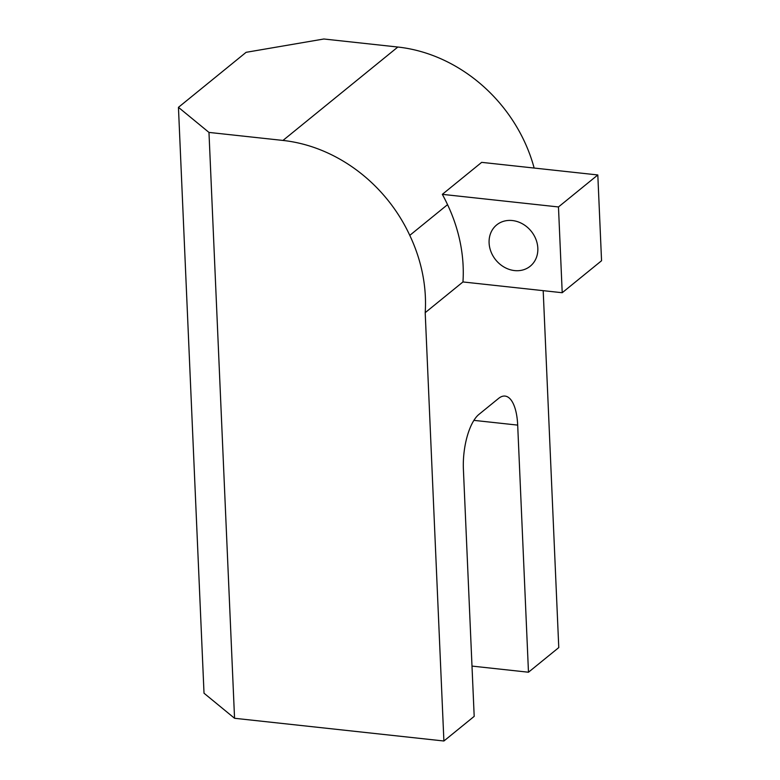 <?xml version="1.0" encoding="UTF-8"?>
<svg xmlns="http://www.w3.org/2000/svg" width="780" height="780" viewBox="0 0 780 780"><rect width="100%" height="100%" fill="white"/><g stroke="black" fill="none" stroke-linecap="round" stroke-linejoin="round"><path stroke-width="1.17" d="M514.556 270.582A26.598 22.805 -129.1 0 0 530.244 266.194A26.598 22.805 -129.1 0 0 535.909 239.294A26.598 22.805 -129.1 0 0 512.372 220.545A26.598 22.805 -129.1 0 0 496.675 224.923A26.598 22.805 -129.1 0 0 491.02 251.833A26.598 22.805 -129.1 0 0 514.556 270.582M234.556 718.283L204.019 693.215L178.445 107.338L246.109 52.318L323.856 39L397.839 47.034L282.965 140.439A147.781 126.701 -129.1 0 1 409.773 235.365A151.174 129.617 -129.1 0 1 425.197 312.663L443.898 741L234.556 718.283L208.972 132.415L282.965 140.439M534.154 168.051A147.781 126.701 -129.1 0 0 397.839 47.034M543.192 290.657L558.773 647.585L528.479 672.224L517.686 425.11A43.349 16.858 96.2 0 0 505.06 396.084A43.349 16.858 96.2 0 0 498.595 398.414L478.93 414.404A43.349 16.858 96.2 0 0 463.398 469.258L474.191 716.371L443.898 741M562.214 292.724L601.556 260.735L597.812 174.954L558.47 206.953L562.214 292.724L462.959 281.95L425.197 312.663M471.998 666.091L528.479 672.224M178.445 107.338L208.972 132.415M597.812 174.954L481.669 162.357L442.328 194.347A147.781 126.701 50.9 0 1 447.544 204.653L409.773 235.365M462.959 281.95A151.174 129.617 -129.1 0 0 447.544 204.653M558.47 206.953L442.328 194.347M473.909 420.361L517.686 425.11"/></g></svg>
